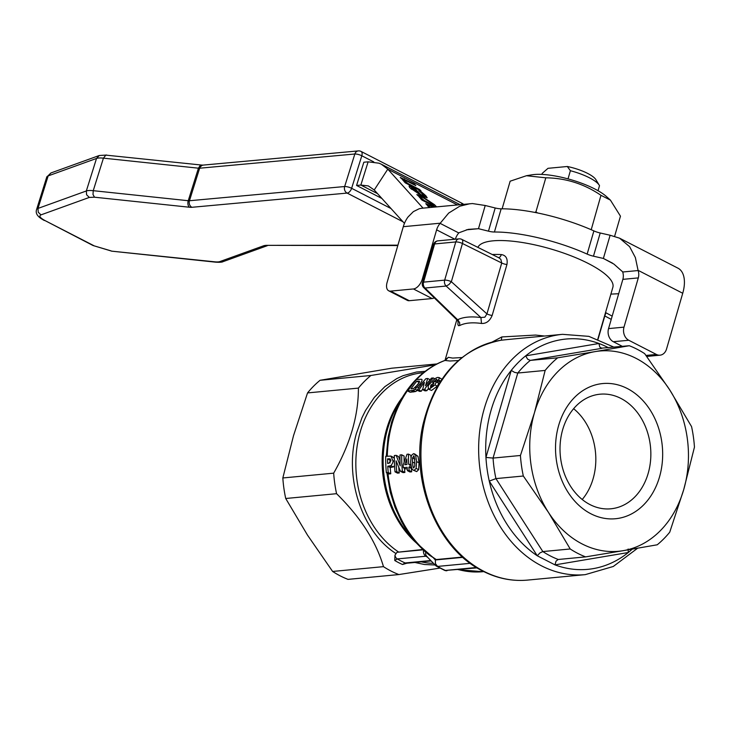 <?xml version="1.0" encoding="UTF-8"?>
<svg xmlns="http://www.w3.org/2000/svg" width="731" height="731" viewBox="0 0 731 731"><rect width="100%" height="100%" fill="white"/><g stroke="black" fill="none" stroke-linecap="round" stroke-linejoin="round"><path stroke-width="1.1" d="M600.964 195.305C584.206 183.892 565.821 178.062 545.81 177.816L526.448 175.723L531.876 174.819A44.755 12.409 16.2 0 1 594.851 188.991A44.755 12.409 16.2 0 1 606.319 196.447L610.412 200.111L600.964 195.305L591.215 229.726M614.643 236.214L620.464 216.166L610.412 200.111M534.79 212.41L535.914 211.889L537.587 212.968M590.346 229.351L591.068 229.379M361.068 151.436A5.026 2.769 117.2 0 1 361.909 152.423A5.026 2.769 117.2 0 1 361.946 152.532A5.026 2.769 117.2 0 1 361.808 155.776A5.026 1.252 -162.6 0 0 358.126 154.424A5.026 1.252 -162.6 0 0 355.038 153.994A5.026 1.252 -162.6 0 0 354.846 154.003A5.026 4.176 -95.2 0 1 357.02 151.28A5.026 4.176 -95.2 0 1 358.309 150.906A5.026 5.026 0 0 1 361.068 151.436L462.321 203.446A5.026 2.769 -62.8 0 1 463.125 204.351M461.48 203.273A5.026 3.81 -90.1 0 1 462.732 204.388M391.03 208.554L351.62 188.306A5.026 2.769 117.2 0 1 349.701 191.632A5.026 2.769 117.2 0 1 349.592 191.741A5.026 2.769 117.2 0 1 347.124 193.085A5.026 4.176 -95.2 0 1 344.776 190.38A5.026 4.176 -95.2 0 1 344.657 186.533A5.026 1.252 17.4 0 1 344.849 186.524A5.026 1.252 17.4 0 1 347.938 186.953A5.026 1.252 17.4 0 1 351.62 188.306L361.808 155.776L373.779 161.926M455.349 239.201A10.06 5.546 117.2 0 1 456.701 235.994A10.06 5.546 117.2 0 1 458.776 232.951L440.117 223.366A10.06 5.546 -62.8 0 0 438.033 226.409A10.06 5.546 -62.8 0 0 436.617 229.854L422.317 279.087A10.06 5.546 117.2 0 1 413.435 288.955L390.582 291.121A10.06 5.546 117.2 0 1 388.682 290.783A10.06 5.546 117.2 0 1 387.101 282.422L403.293 226.692A30.172 23.748 84.6 0 1 408.081 216.933L413.39 211.606L419.311 208.701L421.668 208.271L472.418 203.556L485.22 205.493L478.485 228.693L488.463 231.17A10.06 2.787 -163.8 0 0 491.652 231.8A10.06 2.787 -163.8 0 0 494.412 232.01A80.465 22.314 16.2 0 1 587.148 254.105A10.06 2.787 -163.8 0 0 590.191 255.274A10.06 2.787 -163.8 0 0 593.462 256.188L603.377 258.445L610.12 235.245L600.206 232.988A10.06 2.787 16.2 0 1 596.935 232.083A10.06 2.787 16.2 0 1 593.892 230.905A80.465 22.314 -163.8 0 0 501.155 208.81A10.06 2.787 16.2 0 1 498.387 208.6A10.06 2.787 16.2 0 1 495.198 207.979L485.22 205.493M610.12 235.245L619.586 238.187L677.993 268.186A30.172 16.63 -62.8 0 1 682.736 293.268L666.544 348.998A10.06 7.913 -95.4 0 1 660.029 355.175A10.06 7.913 -95.4 0 1 656.383 354.444L628.761 340.253A10.06 7.913 -95.4 0 1 623.991 327.141L638.3 277.899A10.06 7.913 84.6 0 0 638.766 274.235A10.06 7.913 84.6 0 0 638.136 270.543L622.693 272.005A10.06 7.913 -95.4 0 1 623.324 275.697A10.06 7.913 -95.4 0 1 622.858 279.361L608.548 328.603A10.06 7.913 84.6 0 0 613.318 341.715L622.401 346.375M598.04 190.709L599.511 185.674A30.172 8.37 16.2 0 0 599.283 185.263A30.172 8.37 16.2 0 0 589.396 177.77A30.172 8.37 16.2 0 0 570.39 170.716L568.024 178.885M541.927 174.407L542.228 173.384L547.994 168.322L567.32 166.494L570.39 170.716M435.1 364.87L370.909 375.487L320.059 380.294L391.67 368.214L436.882 363.937M544.568 336.022L535.549 335.063L501.832 336.936L501.283 340.207L508.694 339.422M320.059 380.294A110.637 87.071 84.6 0 0 307.541 392.922L293.533 435.603L282.833 477.964A110.637 87.071 84.6 0 0 285.72 498.496L307.513 535.138L332.623 571.459A110.637 87.071 84.6 0 0 340.189 575.864A110.637 87.071 84.6 0 0 348.02 579.372L398.87 574.557L439.916 568.088M370.909 375.487A110.637 87.071 84.6 0 0 358.4 388.106C358.455 415.674 350.213 444.019 333.683 473.158A110.637 87.071 84.6 0 0 336.571 493.69C360.493 517.219 376.127 541.543 383.473 566.653A110.637 87.071 84.6 0 0 391.039 571.057A110.637 87.071 84.6 0 0 398.87 574.557M605.743 313.233L604.811 315.956L611.235 319.374M458.127 321.521L457.871 324.5L458.465 325.679L459.762 325.514C464.998 322.883 472.244 322.197 481.491 323.458L480.925 317.546L484.863 317.181L486.937 313.919A5.026 1.398 -163.8 0 0 489.478 314.887A5.026 1.398 -163.8 0 0 492.155 315.445L506.939 264.531C507.871 258.683 506.035 255.366 501.429 254.589A70.404 19.527 -163.8 0 0 492.283 254.525M506.939 264.531A5.026 1.398 16.2 0 1 504.271 263.982A5.026 1.398 16.2 0 1 501.731 263.005L500.845 259.35L498.935 257.833L461.736 239.357A5.026 2.632 116.4 0 1 462.54 240.325A5.026 2.632 116.4 0 1 462.458 243.505L501.731 263.005L486.937 313.919L451.356 281.7L462.458 243.505A5.026 1.398 -163.8 0 0 458.958 242.281A5.026 1.398 -163.8 0 0 455.769 241.943A5.026 3.957 -95.4 0 1 457.816 239.229A5.026 3.957 -95.4 0 1 459.022 238.854L437.896 240.855A5.026 3.957 84.6 0 0 436.681 241.221A5.026 3.957 84.6 0 0 434.634 243.944A5.026 1.398 -163.8 0 0 433.538 244.456A5.026 1.398 -163.8 0 0 433.538 244.684M498.615 257.668L500.205 256.837L501.429 254.589M430.778 560.531L405.157 562.961A100.576 79.158 -95.4 0 1 401.191 561.07A100.576 79.158 -95.4 0 1 397.298 558.923L394.777 560.522L394.959 555.185L396.997 552.289L422.71 549.502M434.89 559.078L415.875 542.439L423.898 550.589L429.28 555.085L436.252 559.553L462.531 557.068M481.491 323.458C486.243 323.714 489.788 321.046 492.155 315.445M597.812 339.147L612.861 287.32A70.404 19.527 -163.8 0 0 588.501 263.589A70.404 19.527 -163.8 0 0 519.997 242.144A70.404 19.527 -163.8 0 0 477.891 247.38M461.901 357.541L452.644 358.08L448.304 357.322L445.919 359.908M501.832 336.936L492.064 342.09M599.283 185.263L595.893 179.671A25.146 6.972 -163.8 0 0 587.66 173.421A25.146 6.972 -163.8 0 0 567.32 166.494M582.223 499.501A57.557 45.295 84.6 0 0 573.625 408.702M590.008 504.6A57.557 45.295 84.6 0 0 610.86 508.794A57.557 45.295 84.6 0 0 650.563 460.585A57.557 45.295 84.6 0 0 620.857 398.395A57.557 45.295 84.6 0 0 600.014 394.201A57.557 45.295 84.6 0 0 560.302 442.41A57.557 45.295 84.6 0 0 590.008 504.6M548.424 512.34A100.576 79.158 84.6 0 0 582.141 543.946A100.576 79.158 84.6 0 0 623.077 550.69L585.613 556.885L558.237 559.48A110.637 87.071 -95.4 0 1 542.841 551.567L570.217 548.981L548.424 512.34L523.323 476.018L495.938 478.604A110.637 87.071 -95.4 0 1 493.06 458.072L520.435 455.486L534.443 412.805L545.143 370.434L517.767 373.029A110.637 87.071 -95.4 0 1 530.286 360.401L557.662 357.815L595.116 351.611A100.576 79.158 84.6 0 0 534.443 412.805A100.576 79.158 84.6 0 0 548.424 512.34M585.613 556.885A110.637 87.071 -95.4 0 1 577.792 553.385A110.637 87.071 -95.4 0 1 570.217 548.981M669.77 389.961A100.576 79.158 84.6 0 0 636.061 358.354A100.576 79.158 84.6 0 0 595.116 351.611L629.272 345.726A110.637 87.071 -95.4 0 1 637.094 349.235A110.637 87.071 -95.4 0 1 644.669 353.64L669.77 389.961L691.563 426.602A110.637 87.071 -95.4 0 1 694.45 447.134L683.75 489.496A100.576 79.158 84.6 0 0 669.77 389.961M627.299 388.517A67.892 53.427 -95.4 0 1 659.49 477.032A67.892 53.427 -95.4 0 1 590.904 513.783A67.892 53.427 -95.4 0 1 558.703 425.268A67.892 53.427 -95.4 0 1 627.299 388.517M608.411 347.7A115.662 91.028 84.6 0 0 598.945 343.488L599.749 347.024L601.887 348.321L530.286 360.401L527.645 359.195L525.653 355.86A115.662 91.028 -95.4 0 1 598.945 343.488L525.653 355.86A115.662 91.028 84.6 0 0 511.234 370.398L514.578 372.371L517.767 373.029L493.06 458.072L485.951 457.451A115.662 91.028 -95.4 0 1 491.122 410.091A115.662 91.028 -95.4 0 1 511.234 370.398L485.951 457.451A115.662 91.028 84.6 0 0 489.267 481.099A115.662 91.028 -95.4 0 0 537.267 555.779L539.935 552.919L542.841 551.567L495.938 478.604L489.267 481.099L537.267 555.779L555.012 564.889L556.008 561.18L558.1 559.498M632.278 549.127L628.304 552.517A115.662 91.028 -95.4 0 1 555.012 564.889L628.304 552.517L628.121 549.018M601.046 348.203L629.272 345.726M545.143 370.434A110.637 87.071 -95.4 0 1 557.662 357.815M523.323 476.018A110.637 87.071 -95.4 0 1 520.435 455.486M657.224 544.796L623.077 550.69A100.576 79.158 84.6 0 0 683.75 489.496L669.742 532.177A110.637 87.071 -95.4 0 1 657.224 544.796M448.304 357.322L445.015 360.447L449.876 361.004L458.319 360.547M446.833 358.409L445.024 360.374C427.324 367.063 413.042 379.517 402.178 397.728L397.024 407.67L391.697 421.851L388.134 436.964L386.279 456.281M500.653 340.299L501.283 340.207A120.688 94.984 -95.4 0 0 421.358 443.123A120.688 94.984 -95.4 0 0 483.821 571.295A120.688 94.984 -95.4 0 0 527.544 580.094C512.203 581.474 497.308 578.486 482.871 571.13C437.412 549.091 410.118 482.094 422.829 425.223C434.497 376.885 460.557 348.559 500.991 340.244L500.991 340.244M402.516 564.496L406.774 563.245A5.026 3.957 84.6 0 1 405.157 562.961L402.516 564.496A102.048 80.319 84.6 0 1 398.614 562.632A102.048 80.319 84.6 0 1 394.777 560.522M413.508 453.649L411.389 455.468L410.584 462.111L411.781 468.562L412.905 469.96L414.185 470.316L416.122 468.407L416.597 461.572L415.592 455.093L413.508 453.649M414.048 456.473L413.481 456.181C413.993 454.947 414.413 456.802 414.742 461.754L414.779 465.866L413.938 467.648C413.417 468.827 412.914 466.935 412.439 461.965L412.522 457.898L413.783 456.235M414.504 453.823L417.968 456.318L419.037 462.824L418.625 469.686L416.707 471.614L413.17 470.124M416.506 379.544A111.139 87.464 84.6 0 0 407.788 391.058L413.143 390.317L415.08 389.239L419.594 384.552C422.006 381.363 422.646 379.599 421.513 379.261L416.506 379.544M419.375 381.29L419.055 381.125C419.996 381.244 419.557 382.414 417.757 384.625L413.618 388.508L411.005 388.865A111.139 87.464 -95.4 0 1 416.761 381.244L419.247 381.189M416.761 381.244L419.201 382.496M419.073 382.733A108.124 85.088 84.6 0 0 415.235 387.531M417.565 390.381L415.51 391.533L410.155 392.273L407.788 391.058M425.881 378.658A111.139 87.464 84.6 0 0 417.163 390.171L419.53 391.387L421.266 391.222L418.9 390.007A111.139 87.464 -95.4 0 1 424.4 382.34L422.646 389.66L425.013 390.866L426.886 390.692L424.519 389.477A111.139 87.464 -95.4 0 1 433.236 377.964L431.509 378.119A111.139 87.464 84.6 0 0 425.451 385.74L427.699 378.484L425.881 378.658M427.699 378.484L430.12 379.727M433.236 377.964L434.927 378.832M417.163 390.171L418.9 390.007M422.765 389.011A108.124 85.088 84.6 0 0 421.266 391.222M422.646 389.66L424.519 389.477M428.074 388.929A108.124 85.088 84.6 0 0 426.886 390.692M438.527 379.965L439.386 378.174L438.253 377.443C436.544 377.214 433.821 379.27 430.102 383.601C427.909 385.356 427.608 387.229 429.188 389.221L434.899 384.917C436.48 382.13 436.526 380.961 435.036 381.399L432.633 382.523L436.635 379.206L436.626 380.358L438.527 379.965L440.674 381.07M436.626 380.358L439.093 381.628L441.003 381.235M437.896 381.015L436.718 381.993M433.986 383.291L433.51 383.044L433.136 385.109L430.532 387.311L430.833 385.136L433.839 383.09M439.075 377.543L441.889 379.261M428.311 389.102L431.555 390.436L428.311 389.102M437.494 382.66C438.993 382.295 438.929 383.464 437.302 386.16L431.555 390.436M438.207 382.752L435.036 381.399M394.365 455.523A111.139 87.464 84.6 0 0 395.014 471.842L397.536 473.14L399.263 472.975L396.741 471.687A111.139 87.464 -95.4 0 1 396.101 460.859L400.497 471.331L403.019 472.619L404.883 472.445L402.37 471.148A111.139 87.464 -95.4 0 1 401.721 454.819L399.994 454.984A111.139 87.464 84.6 0 0 400.204 465.83L396.184 455.349L394.365 455.523M396.184 455.349L398.55 456.564L399.994 460.466M401.721 454.819L404.088 456.034A108.124 85.088 84.6 0 0 404.152 461.965M395.014 471.842L396.741 471.687M398.77 467.411A108.124 85.088 84.6 0 0 399.263 472.975M400.497 471.331L402.37 471.148M404.49 468.251A108.124 85.088 84.6 0 0 404.883 472.445M386.361 472.665L388.234 472.491A111.139 87.464 -95.4 0 1 387.759 466.214L390.902 465.674C392.748 463.28 393.388 461.59 392.812 460.585L390.939 456.089L385.721 456.336A111.139 87.464 84.6 0 0 386.361 472.665L388.883 473.962L390.756 473.779L388.234 472.491M393.506 457.387L390.939 456.089L394.347 458.2M390.235 458.967L390.884 460.822L388.664 463.344L387.64 463.445A111.139 87.464 -95.4 0 1 387.567 458.858L390.034 458.83M387.567 458.858L389.952 460.082A108.124 85.088 84.6 0 0 390.007 463.034M390.793 460L389.952 460.082M390.902 465.674L393.351 466.935L390.217 467.465A108.124 85.088 84.6 0 0 390.756 473.779M394.548 465.62L393.351 466.935M387.759 466.214L390.217 467.465M408.867 467.146L410.018 467.036A111.139 87.464 -95.4 0 1 409.835 464.258L408.684 464.368A111.139 87.464 -95.4 0 1 408.51 454.125L407.021 454.262L403.183 464.898A111.139 87.464 84.6 0 0 403.357 467.666L407.149 467.301A111.139 87.464 84.6 0 0 407.432 470.673L409.954 471.97L411.672 471.806L409.15 470.508A111.139 87.464 -95.4 0 1 408.867 467.146L411.343 468.416A108.124 85.088 84.6 0 0 411.672 471.806M403.357 467.666L405.842 468.937L407.268 468.799M408.51 454.125L410.877 455.34A108.124 85.088 84.6 0 0 410.868 457.204M406.975 464.532L404.837 464.733L406.783 458.958A111.139 87.464 84.6 0 0 406.975 464.532M407.432 470.673L409.15 470.508M410.018 467.036L411.443 467.767M409.835 464.258L410.795 464.752M457.158 319.803L459.58 322.344L459.762 325.514M425.725 552.207L425.561 554.125L426.529 556.145L435.466 565.383M427.26 556.711L425.871 556.218A100.576 79.158 84.6 0 0 427.525 557.168M435.548 565.438L435.338 559.955L435.438 563.692L437.549 566.424L470.261 563.327M436.206 565.958L435.649 565.547A5.026 5.026 0 0 0 436.535 566.223L437.549 566.424A113.15 89.054 -95.4 0 0 441.423 568.544A113.15 89.054 -95.4 0 0 445.362 570.436L477.06 567.877M383.473 566.653L332.623 571.459M285.72 498.496L336.571 493.69M333.683 473.158L282.833 477.964M307.541 392.922L358.4 388.106M423.057 208.143L387.795 169.163L374.235 189.987L404.444 223.384M425.862 195.762L427.169 197.781L421.979 195.963L409.725 187.657L409.04 186.039L414.906 188.571L420.727 194.583L424.4 195.881L418.79 190.645L421.668 192.116L425.862 195.762L424.848 197.324M429.389 207.54L425.762 203.657L434.031 207.101M435.384 206.974L421.988 200.093L420.572 198.631L422.216 199.472L416.834 194.574L422.363 196.621L434.47 204.68L436.599 206.864M414.45 184.157L415.866 185.619L403.686 179.506L403.832 180.265L407.907 183.49L419.631 189.512L421.047 190.974L405.358 182.914L403.941 181.452L405.687 182.348L400.241 177.459L414.45 184.157L414.084 184.705M403.686 179.506L403.512 180.758M618.682 293.725L610.888 294.118M388.682 290.783L407.35 300.368A10.06 5.546 -62.8 0 0 409.25 300.706L432.103 298.54A10.06 5.546 -62.8 0 0 434.251 297.846M403.293 226.692L440.263 223.193L448.679 213.077L459.781 206.197L469.996 203.702M466.351 229.836L478.485 228.693L468.205 229.379L458.922 232.787M619.586 238.187L629.601 246.658L635.367 257.55L638.062 270.324L682.736 293.268M622.611 271.786L613.912 264.092L603.377 258.445L612.56 263.16M405.339 182.896L405.687 182.348M419.274 190.06L419.631 189.512M407.551 184.038L407.907 183.49M424.126 198.293C420.407 196.365 419.174 196.063 420.416 197.388L424.419 200.605L433.328 205.183L432.341 203.711L424.126 198.293M419.411 197.388L419.914 196.612L420.078 197.9M424.053 201.153L424.419 200.605M432.971 205.731L433.328 205.183M421.878 199.983L422.216 199.472M435.1 206.827L435.457 206.279M432.898 207.211L432.743 207.129C428.741 205.091 427.498 204.844 429.024 206.407L430.193 207.467M427.882 206.306L428.43 205.466L429.024 206.407M418.415 194.007L418.717 193.541L414.276 188.954L411.608 187.84L410.813 188.689M411.608 187.84L414.888 191.22L418.717 193.541M421.348 192.619L421.668 192.116M420.38 195.122L420.727 194.583M414.504 189.192L414.906 188.571M374.235 189.987L368.305 185.912L360.849 185.062L368.122 161.834L363.846 162.218L356.573 185.455L381.911 198.476M368.122 161.834L379.042 163.205L381.399 164.247L387.795 169.163L457.35 204.899M356.573 185.455L360.849 185.062L377.534 193.633M545.81 177.816L535.914 211.889M526.448 175.723L510.147 181.197L502.124 208.81M397.929 245.168L266.002 245.351L397.81 245.552M267.738 245.506L264.174 245.589L219.848 261.588A5.026 4.624 70.2 0 0 223.01 261.671L267.144 245.744M219.848 261.588A15.086 3.765 17.4 0 1 214.667 261.808A5.026 3.052 96 0 0 215.59 262.164C219.638 262.42 222.105 262.255 223.01 261.671M214.667 261.808L111.587 251.144L215.59 262.164M111.03 250.87L93.203 245.57L111.962 251.217M93.769 245.634L45.176 220.671L92.928 245.461M45.176 220.671C40.077 217.911 38.679 215.983 40.973 214.877L38.259 212.246L37.985 208.426A20.112 5.026 -162.6 0 0 36.559 209.623L46.738 177.094A20.112 5.026 17.4 0 1 48.164 175.897L37.985 208.426L86.331 190.974L96.519 158.444A20.112 5.026 17.4 0 1 103.427 158.152L198.43 168.185L188.242 200.714A5.026 1.252 -162.6 0 0 188.9 200.76A5.026 1.252 -162.6 0 0 189.448 200.742L199.636 168.212L354.846 154.003L344.657 186.533L189.448 200.742A5.026 4.176 84.8 0 0 189.567 204.589A5.026 4.176 84.8 0 0 191.915 207.293L347.124 193.085L403.009 221.785M40.973 214.877L89.319 197.425L86.605 194.784L86.331 190.974A20.112 5.026 -162.6 0 1 93.239 190.681L103.427 158.152L105.84 155.118L201.674 165.06L200.248 165.444L198.43 168.185A5.026 1.252 17.4 0 0 199.088 168.231L201.811 165.48L203.099 165.105L358.309 150.906M89.319 197.425L94.5 197.206L93.001 194.51L93.239 190.681L188.242 200.714A5.026 3.052 -84 0 0 188.013 204.552A5.026 3.052 -84 0 0 189.503 207.238A10.06 2.513 -162.6 0 0 191.915 207.293M94.5 197.206L189.503 207.238M99.252 155.52L96.519 158.444L48.164 175.897L50.905 172.973L99.252 155.52L106.671 155.027M436.617 229.854L454.901 239.247M593.892 230.905L587.148 254.105M495.198 207.979L488.463 231.17M638.136 270.543L622.693 272.005M394.959 555.185A5.026 3.957 84.6 0 0 395.206 556.19A5.026 3.957 84.6 0 0 397.298 558.923L425.871 556.218A5.026 3.957 -95.4 0 1 423.779 553.486A5.026 3.957 -95.4 0 1 423.551 550.288M476.448 567.494L445.362 570.436L443.973 569.952M447.865 280.476A5.026 1.398 16.2 0 1 451.356 281.7L448.889 284.615L446.129 286.04A5.026 3.957 -95.4 0 1 444.622 283.363A5.026 3.957 -95.4 0 1 444.667 280.137L423.541 282.139A5.026 3.957 84.6 0 0 423.487 285.364A5.026 3.957 84.6 0 0 425.003 288.041A5.026 2.449 134.2 0 1 423.77 287.667A5.026 5.026 0 0 1 422.445 282.659A5.026 1.398 16.2 0 1 423.541 282.139L434.634 243.944L455.769 241.943L444.667 280.137A5.026 1.398 16.2 0 1 447.865 280.476M425.186 371.33L416.478 372.024L403.119 375.661L396.732 378.621L384.798 386.699L374.299 397.426L365.573 410.447L361.973 417.693L356.436 433.355C343.835 477.151 361.772 531.866 395.809 553.44M398.304 551.814A95.551 75.202 -95.4 0 1 359.725 433.675A95.551 75.202 -95.4 0 1 422.235 372.856L423.377 372.746M386.918 472.948L390.29 492.319L395.032 507.387L401.465 521.495L405.266 528.093L415.875 542.439L409.698 535.394A96.218 75.732 -95.4 0 1 383.565 451.036A96.218 75.732 -95.4 0 1 397.436 405.806L402.178 397.728M402.425 397.308A95.551 75.202 84.6 0 0 382.551 451.283A95.551 75.202 84.6 0 0 416.195 542.804M436.252 559.553A108.124 85.088 -95.4 0 1 388.006 473.505M387.284 456.19A108.124 85.088 -95.4 0 1 387.421 452.471A108.124 85.088 -95.4 0 1 416.076 380.029M614.003 347.17L588.857 336.361L562.514 334.332A120.688 94.984 84.6 0 0 484.306 408.465A120.688 94.984 84.6 0 0 541.534 565.84A120.688 94.984 84.6 0 0 585.257 574.639L527.544 580.094M416.542 379.535A108.124 85.088 -95.4 0 1 445.015 360.447M483.821 571.605L482.762 571.706A108.124 85.088 -95.4 0 1 458.556 569.623M433.51 563.354A95.551 75.202 -95.4 0 1 421.266 561.856M414.888 562.459L424.428 564.506L435.082 564.99M412.522 457.898L414.925 459.132M412.439 461.965L414.879 463.216M414.185 470.316L416.707 471.614M416.122 468.407L418.625 469.686M416.597 461.572L419.037 462.824M415.592 455.093L417.968 456.318M417.602 381.162L419.384 382.075M415.08 389.239L417.456 390.464M417.511 387.055L418.808 387.722M413.143 390.317L415.51 391.533M411.315 390.729L413.673 391.944M419.594 384.552L420.672 385.109M430.833 385.136L433.236 386.379M434.899 384.917L437.302 386.16M388.472 458.766L390.783 459.954M392.812 460.585L394.384 461.398M388.983 466.095L391.432 467.356M480.925 317.546C471.002 316.258 463.244 316.989 457.633 319.749L425.003 288.041L446.129 286.04L480.925 317.546M422.445 282.879A5.026 1.398 16.2 0 1 422.445 282.659L433.538 244.456A5.026 5.026 0 0 1 437.896 240.855M598.049 339.239L604.811 315.956A5.026 1.398 16.2 0 1 604.583 315.829M423.057 549.831L396.997 552.289M462.851 557.351L435.338 559.955L433.867 558.447M622.858 279.361L638.3 277.899M608.548 328.603L623.991 327.141M645.976 355.43L656.383 354.444M613.318 341.715L628.761 340.253M494.412 232.01L501.155 208.81M593.462 256.188L600.206 232.988M458.776 232.951L440.117 223.366M423.331 279.607L422.317 279.087M432.103 298.54L413.435 288.955M409.25 300.706L390.582 291.121M403.85 179.561L404.27 178.931M433.584 206.051L434.47 204.68M421.961 197.233L422.363 196.621M430.897 206.215L431.281 205.621M411.635 189.375L411.973 188.854M423.459 194.473L423.834 193.898M413.106 188.388L413.472 187.83M266.002 245.351L264.174 245.589M463.527 204.314A5.026 5.026 0 0 0 462.321 203.446M562.514 334.332L507.963 339.495M406.783 563.226L431.153 560.924M445.015 360.374L456.811 319.767M585.257 574.639L613.282 566.479L637.633 548.204M482.762 571.706L458.218 569.659M458.492 320.525L458.282 322.124L457.213 320.16L423.77 287.667M461.736 239.357A5.026 5.026 0 0 0 459.022 238.854M612.176 316.112L605.533 312.566M436.535 566.223L444.475 570.299A5.026 5.026 0 0 0 447.006 570.719M660.029 355.175L646.716 356.436M402.818 180.228L403.293 179.488M423.77 196.849L424.4 195.881M460.037 204.643L381.399 164.247M46.738 177.094L50.905 172.973M36.559 209.623C34.558 215.599 42.179 219.236 44.335 220.497M203.099 165.105L201.674 165.06"/></g></svg>
